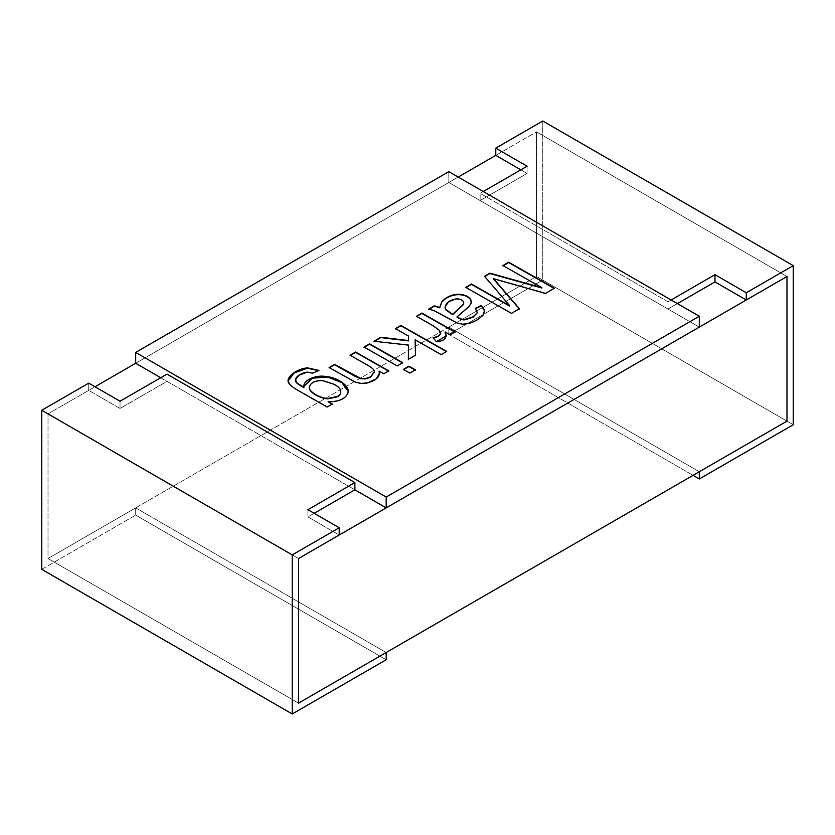 <?xml version="1.0" encoding="UTF-8"?>
<svg xmlns="http://www.w3.org/2000/svg" width="835" height="835" viewBox="0 0 835 835"><rect width="100%" height="100%" fill="white"/><g stroke="black" fill="none" stroke-linecap="round" stroke-linejoin="round"><path stroke-width="0.63" stroke-dasharray="4.17 3.13" d="M786.987 421.122L536.487 276.489L536.487 131.867L786.987 276.489L536.487 131.867L536.487 276.489L48.012 558.511L48.012 413.878L94.981 386.762L48.012 413.878L48.012 558.511L298.512 703.133L48.012 558.511L536.487 276.489L786.987 421.122L536.487 276.489L536.487 131.867L495.781 155.362L536.487 131.867L786.987 276.489L536.487 131.867L495.781 155.362L536.487 131.867L536.487 276.489L786.987 421.122M135.688 363.267L458.206 177.062L135.688 363.267L448.812 182.479L448.812 171.634L448.812 182.479L135.688 363.267M298.512 558.511L48.012 413.878L298.512 558.511M668 301.8L671.131 299.995L668 301.8L480.125 193.334L668 301.8L668 309.033L480.125 200.557L527.094 173.44L520.831 169.829L527.094 173.44L527.094 166.217L527.094 173.44L480.125 200.557L480.125 193.334L483.256 191.518L480.125 193.334L480.125 200.557L668 309.033L668 301.8M677.394 303.606L668 309.033L677.394 303.606M542.75 121.023L542.75 280.111L448.812 334.344L448.812 327.111L536.487 276.489L448.812 327.111L448.812 334.344L693.05 475.355L448.812 334.344L542.75 280.111L793.25 424.733L542.75 280.111L542.75 121.023M699.312 471.733L448.812 327.111L699.312 471.733M298.512 703.133L48.012 558.511L48.012 413.878L48.012 558.511L298.512 703.133M386.188 652.521L135.688 507.889L48.012 558.511L135.688 507.889L386.188 652.521M386.188 659.744L135.688 515.122L135.688 507.889L135.688 515.122L386.188 659.744M41.75 569.355L135.688 515.122L41.75 569.355M88.719 383.15L88.719 390.383L48.012 413.878L88.719 390.383L120.031 408.461L167 381.344L354.875 489.811L167 381.344L120.031 408.461L88.719 390.383L88.719 383.15M314.169 513.316L307.906 516.928L339.219 535.005L307.906 516.928L307.906 509.694L307.906 516.928L314.169 513.316M120.031 401.228L120.031 408.461L120.031 401.228M167 374.111L167 381.344L167 374.111M699.312 327.111L448.812 182.479L699.312 327.111M160.737 377.723L354.875 489.811L160.737 377.723M545.505 293.398L554.398 288.179M545.505 293.753L493.527 279.036L545.505 293.753M511.5 313.355L519.433 308.7M484.759 276.552L509.726 306.111L484.55 276.312M471.368 302.009L469.019 306.915L457.006 317.206L469.019 306.915L471.368 302.009M475.512 308.553L477.38 313.041L475.261 308.303M429.169 309.19L434.002 310.923L457.246 323.395L462.788 324.564L469.145 323.719C474.896 321.945 479.561 319.147 483.152 315.317L484.676 310.557L483.152 315.317C479.561 319.147 474.896 321.945 469.145 323.719L462.788 324.564L457.246 323.395L434.002 310.923L428.699 309.107M456.265 298.857L448.593 302.04L445.055 307.259L448.593 302.04L456.265 298.857M463.79 302.781L463.644 302.343C462.433 300.214 459.97 299.18 456.265 299.222C459.97 299.18 462.433 300.214 463.644 302.343M445.086 332.32L450.138 335.19L455.106 331.912M433.094 337.59L436.319 342.068L446.318 336.025L436.319 341.713M416.769 316.465L433.803 326.506L439.45 330.775L440.462 333.739L439.45 330.775L433.803 326.506L416.456 316.288M415.099 340.148L441.214 354.979L446.694 351.399M395.759 328.802L408.555 336.432M374.435 341.317L408.482 345.408M408.357 359.353L415.496 355.167M403.712 369.581L409.818 373.412L415.016 369.999M397.22 365.897L402.72 362.661M379.09 371.45L383.808 374.132L388.776 370.855M329.418 367.744L355.282 382.44L361.127 383.787L367.671 383.213L376.355 379.132L379.476 373.433L376.261 379.215L367.671 383.213L361.127 383.787L355.282 382.44L329.105 367.567M350.408 355.428L368.235 365.907C372.462 368.308 374.487 370.448 374.299 372.327C374.487 370.448 372.462 368.308 368.235 365.907L350.095 355.251M327.236 406.979L298.565 391.062C293.388 388.129 290.246 385.749 289.161 383.923M312.854 373.099L307.259 372.462L299.16 375.406L295.475 379.967L299.16 375.406L307.259 372.462L312.854 373.454M303.888 387.722L303.815 386.522L303.888 387.722M348.205 391.396L347.892 393.525C345.356 399.255 338.76 402.115 328.124 402.105C338.76 402.115 345.356 399.255 347.892 393.525L348.205 391.396M334.303 384.705L322.237 380.823C314.064 381.021 309.785 383.536 309.388 388.358C309.785 383.536 314.064 381.021 322.237 380.823L334.303 384.705C338.29 386.97 340.43 389.183 340.743 391.364C340.43 389.183 338.29 386.97 334.303 384.705M340.784 391.886L340.743 391.364L340.784 391.886M298.565 391.062L327.236 407.344"/><path stroke-width="1.25" d="M786.987 276.489L786.987 421.122L786.987 276.489L298.512 558.511L298.512 703.133L298.512 558.511L786.987 276.489L746.281 299.995L714.969 281.917L677.394 303.606L714.969 281.917L746.281 299.995L786.987 276.489L786.987 421.122L298.512 703.133L786.987 421.122L699.312 471.733L699.312 478.966L793.25 424.733L793.25 265.645L542.75 121.023L495.781 148.139L527.094 166.217L483.256 191.518L527.094 166.217L495.781 148.139L542.75 121.023L793.25 265.645L746.281 292.761L793.25 265.645L793.25 424.733L699.312 478.966L699.312 471.733L786.987 421.122L786.987 276.489M94.981 386.762L135.688 363.267L94.981 386.762M458.206 177.062L495.781 155.362L458.206 177.062M671.131 299.995L714.969 274.684L746.281 292.761L746.281 299.995L746.281 292.761L714.969 274.684L714.969 281.917L714.969 274.684L671.131 299.995M520.831 169.829L495.781 155.362L495.781 148.139L495.781 155.362L520.831 169.829M693.05 475.355L699.312 478.966L693.05 475.355M298.512 558.511L298.512 703.133L386.188 652.521L386.188 659.744L292.25 713.977L41.75 569.355L292.25 713.977L292.25 554.889L41.75 410.267L41.75 569.355L41.75 410.267L88.719 383.15L41.75 410.267L292.25 554.889L292.25 713.977L386.188 659.744L386.188 652.521L298.512 703.133L298.512 558.511L339.219 535.005L339.219 527.772L292.25 554.889L339.219 527.772L307.906 509.694L354.875 482.578L167 374.111L120.031 401.228L88.719 383.15L120.031 401.228L167 374.111L354.875 482.578L354.875 489.811L314.169 513.316L354.875 489.811L354.875 482.578L307.906 509.694L339.219 527.772L339.219 535.005L298.512 558.511M699.312 316.256L448.812 171.634L135.688 352.422L386.188 497.044L699.312 316.256L699.312 327.111L699.312 316.256L386.188 497.044L135.688 352.422L448.812 171.634L699.312 316.256M502.9 265.54L541.894 287.678L502.9 265.54L508.619 262.18L554.398 288.179L545.505 293.398L493.527 278.671L519.433 308.7L511.5 313.355L465.721 287.365L471.441 284.004L509.726 305.746L484.55 276.312L489.915 273.17L541.894 287.678L489.915 273.17L541.894 288.044L489.915 273.525L484.55 276.677M428.699 309.107L434.325 305.798L439.69 307.468L441.757 301.863C445.796 297.302 451.119 294.776 457.705 294.285C463.926 294.275 468.289 296.06 470.794 299.65L471.149 303.168L469.019 306.56L457.006 316.841C460.419 318.928 463.018 319.795 464.803 319.471L473.007 316.872L477.38 312.687L475.261 308.303L481.409 305.537L484.676 310.192L483.152 314.962C479.561 318.793 474.896 321.59 469.145 323.354L462.788 324.21L457.246 323.03L434.002 310.557L428.699 309.107L434.002 310.557L457.246 323.03L462.788 324.21L469.145 323.354C474.896 321.59 479.561 318.793 483.152 314.962L484.676 310.192L481.409 305.537L484.759 311.215L481.409 305.902L475.261 308.668M433.094 337.59C437.31 336.902 439.763 335.503 440.462 333.374L439.45 330.42L433.803 326.141L416.456 316.288L421.936 313.073L455.106 331.912L450.138 334.825L445.086 331.954C447.55 337.883 444.627 341.129 436.319 341.713L433.094 337.59C437.31 336.902 439.763 335.503 440.462 333.374L439.45 330.42L433.803 326.141L416.456 316.288M408.555 336.077L395.446 328.625L400.915 325.41L446.694 351.399L441.214 354.614L415.099 339.793L415.506 355.157L408.357 359.363L408.482 345.053L373.923 341.254L380.75 337.257L408.534 340.555L408.555 336.077M409.818 373.047L403.399 369.404L408.899 366.168L415.329 369.811L409.818 373.047M397.22 365.897L364.039 347.057L369.55 343.822L402.72 362.661L397.22 365.897L364.039 347.057M350.095 355.251L368.235 365.542C372.462 367.943 374.487 370.082 374.299 371.961L370.51 376.867L365.615 378.547L360.595 378.359L334.584 364.352L360.595 378.359L365.615 378.547L370.51 376.867L374.299 371.961C374.487 370.082 372.462 367.943 368.235 365.542L350.095 355.251L355.606 352.015L388.776 370.855L383.808 373.767L379.09 371.084C380.384 376.366 376.575 380.29 367.671 382.858L361.127 383.422L355.282 382.075L329.105 367.567L334.584 364.352L354.802 376.188L360.595 378.714L365.615 378.902L370.51 377.222L374.31 371.909M307.437 367.838L294.077 372.64L288.273 380.52L289.161 383.568C284.328 378.307 295.966 368.851 307.437 367.838L318.949 370.406L312.854 373.099L307.259 372.097C298.753 373.214 291.979 379.789 297.093 383.056L303.888 387.367C302.5 380.624 314.461 375.228 324.011 376.251C337.225 376.867 350.648 386.146 347.892 393.16C345.356 398.89 338.76 401.76 328.124 401.75L332.205 404.056L327.236 406.979L298.565 390.696L327.236 406.979M135.688 363.267L135.688 352.422L135.688 363.267L160.737 377.723L135.688 363.267M354.875 489.811L386.188 507.889L386.188 497.044L386.188 507.889L699.312 327.111L386.188 507.889L354.875 489.811M554.398 288.179L508.619 262.18L554.398 288.534L508.619 262.545L502.9 265.906M519.433 308.7L493.527 278.671L545.505 293.398M493.527 279.036L519.433 309.065L493.527 279.036M465.721 287.365L511.5 313.355M484.55 276.312L509.726 305.746L471.441 284.37L509.726 306.111L471.441 284.37L465.721 287.731M475.261 308.303L477.38 312.687L473.007 316.872L464.803 319.471C463.018 319.795 460.419 318.928 457.006 316.841L469.019 306.56L471.149 303.168L470.794 299.65C468.289 296.06 463.926 294.275 457.705 294.285C451.119 294.776 445.796 297.302 441.757 301.863L439.69 307.468L434.325 305.798L439.69 307.823L441.757 302.218C445.796 297.657 451.119 295.141 457.705 294.651C463.926 294.64 468.289 296.425 470.794 300.005L471.368 302.009L470.794 300.005C468.289 296.425 463.926 294.64 457.705 294.651C451.119 295.141 445.796 297.657 441.757 302.218L439.69 307.823L434.325 306.163L428.699 309.461M477.453 312.447L473.007 317.237L464.803 319.836C463.018 320.16 460.419 319.283 457.006 317.206C460.419 319.283 463.018 320.16 464.803 319.836L473.007 317.237L477.38 312.687M484.759 311.027L484.676 310.192M459.563 307.781L452.685 314.315L445.754 309.42C444.283 304.138 447.79 300.61 456.265 298.857C459.97 298.815 462.433 299.859 463.644 301.978L463.279 304.295L452.685 314.68L445.754 309.785L445.055 307.259L445.754 309.785L452.685 314.315L445.754 309.42L445.045 307.082L448.478 301.759L456.265 298.857C459.97 298.815 462.433 299.859 463.644 301.978L463.79 302.781M459.563 308.146L452.685 314.68L463.279 304.66L463.644 302.343M455.106 331.912L421.936 313.073L455.106 332.267L421.936 313.438L416.456 316.653M436.319 341.713L446.318 335.847L445.086 331.954L446.318 336.025L445.086 332.32M440.525 333.123L440.462 333.739C439.763 335.858 437.31 337.267 433.094 337.956C437.31 337.267 439.763 335.858 440.462 333.739L440.462 333.374M446.694 351.399L400.915 325.41L446.694 351.765L400.915 325.775L395.446 328.99M408.555 336.432L408.534 340.91L380.75 337.611L373.923 341.619M408.472 345.408L408.357 359.718M415.506 355.522L415.11 340.158M415.329 370.176L408.899 366.534L403.399 369.769M402.72 362.661L369.55 343.822L402.72 363.027L369.55 344.187L364.039 347.423M388.776 370.855L355.606 352.015L388.776 371.21L355.606 352.37L350.095 355.606M329.105 367.567L355.282 382.075L361.127 383.422L367.671 382.858L376.261 378.85L379.487 373.255L379.09 371.084L379.476 373.433L379.09 371.45M374.31 372.066L370.51 377.222L365.615 378.902L360.595 378.714L354.802 376.188L334.584 364.707L329.105 367.922M289.161 383.568C290.246 385.384 293.388 387.764 298.565 390.696M289.161 383.923L288.273 380.885L294.077 372.995L307.437 368.204L318.949 370.761M332.205 404.422L328.124 401.75C338.76 401.76 345.356 398.89 347.892 393.16L348.205 391.218L342.047 382.357L327.8 376.7L312.196 377.869L303.804 386.334L303.888 387.722L297.093 383.422L295.475 379.967L297.093 383.422L303.888 387.367L297.093 383.056L295.465 379.789L299.014 375.145L307.259 372.097L312.854 373.099M303.815 386.522L312.3 378.182L327.769 377.055L341.922 382.639L348.205 391.396L341.922 382.639L327.769 377.055L312.3 378.182L303.815 386.522M309.357 387.565L309.388 388.358C309.211 392.137 320.65 398.911 327.925 398.817L337.497 396.782C339.97 395.331 341.045 393.525 340.743 391.364C341.045 393.525 339.97 395.331 337.497 396.782L327.925 398.817C320.65 398.911 309.211 392.137 309.388 388.358L309.388 387.993C309.785 383.171 314.064 380.666 322.237 380.457L334.303 384.34C338.29 386.605 340.43 388.828 340.743 390.999L340.784 391.886M340.743 390.999C341.045 393.17 339.97 394.976 337.497 396.416L327.925 398.452C320.65 398.545 309.211 391.772 309.388 387.993C309.211 391.772 320.65 398.545 327.925 398.452L337.497 396.416C339.97 394.976 341.045 393.17 340.743 390.999C340.43 388.828 338.29 386.605 334.303 384.34L322.237 380.457C314.064 380.666 309.785 383.171 309.388 387.993M307.437 368.204L294.212 372.911L288.273 380.708"/></g></svg>
